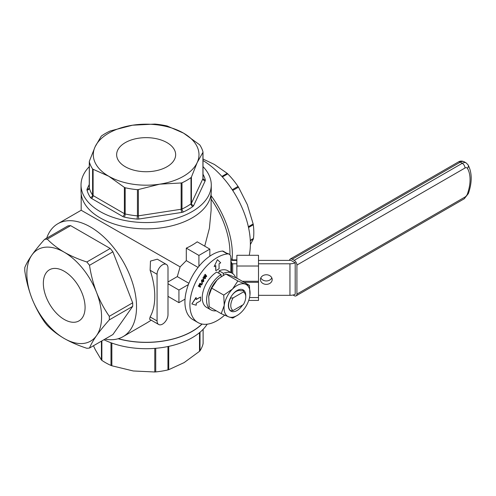 <?xml version="1.0" encoding="UTF-8"?>
<svg xmlns="http://www.w3.org/2000/svg" width="496" height="496" viewBox="0 0 496 496"><rect width="100%" height="100%" fill="white"/><g stroke="black" fill="none" stroke-linecap="round" stroke-linejoin="round"><path stroke-width="0.74" d="M167.995 267.97A7.725 4.458 120 0 0 166.396 264.43A7.725 4.458 120 0 0 160.444 266.501A7.725 4.458 120 0 0 157.071 274.276L157.071 320.949A7.725 4.458 120 0 0 158.67 324.489A7.725 4.458 120 0 0 164.629 322.419A7.725 4.458 120 0 0 167.995 314.644L167.995 267.97M166.396 264.43L157.319 259.191L150.474 261.076L150.114 270.258A65.199 37.64 60 0 1 150.114 316.932L149.594 319.244L158.67 324.489M198.915 255.415L186.298 248.13A64.97 37.51 180 0 0 197.222 241.825L209.839 249.11L198.915 255.415L198.915 266.364M209.839 256.172L209.839 249.11M186.298 248.13L186.298 260.623L198.071 267.418M167.995 296.354L178.926 302.659L185.039 299.125M167.995 283.737L178.926 290.042L178.926 302.659M167.995 281.976L177.289 276.607L180.122 266.86L81.183 210.261L57.834 223.739A65.199 37.64 -120 0 0 46.68 238.167M188.406 284.568L178.926 290.042M188.895 283.309L177.289 276.607M44.584 239.376C39.531 245.03 35.284 250.269 31.856 255.087C28.563 259.83 26.214 263.977 24.8 267.524A59.793 34.522 60 0 0 24.8 271.095C26.214 280.482 28.563 289.528 31.856 298.232A52.836 30.504 -120 0 0 64.213 338.483A52.836 30.504 -120 0 0 96.571 335.594A52.836 30.504 -120 0 0 96.571 292.454A52.836 30.504 -120 0 0 64.213 252.197A52.836 30.504 -120 0 0 31.856 255.087A52.836 30.504 -120 0 0 31.856 298.232C35.284 306.85 39.531 314.805 44.584 322.09A59.793 34.522 60 0 0 47.263 325.419C51.913 330.212 57.561 334.564 64.213 338.483C71.002 342.327 78.548 345.588 86.837 348.273A59.793 34.522 60 0 0 89.516 348.031C90.929 344.478 93.279 340.337 96.571 335.594C100 330.77 104.247 325.537 109.3 319.883L132.68 306.379A59.793 34.522 60 0 0 132.68 302.814L112.896 251.813A59.793 34.522 60 0 0 110.217 248.484L70.643 225.637A59.793 34.522 60 0 0 67.971 225.878L44.584 239.376A59.793 34.522 60 0 1 47.263 239.134L70.643 225.637M64.213 319.436A29.512 17.038 -120 0 0 78.969 320.9A29.512 17.038 -120 0 0 78.969 286.824A29.512 17.038 -120 0 0 49.457 269.787A29.512 17.038 -120 0 0 44.931 293.434A29.512 17.038 -120 0 0 64.213 319.436M110.217 248.484L86.837 261.981C78.548 259.303 71.002 256.041 64.213 252.197C57.561 248.279 51.913 243.92 47.263 239.134M132.68 302.814L109.3 316.312C104.247 309.027 100 301.072 96.571 292.454C93.279 283.749 90.929 274.703 89.516 265.31L112.896 251.813M86.837 261.981A59.793 34.522 60 0 1 89.516 265.31M109.3 316.312A59.793 34.522 60 0 1 109.3 319.883M211.116 195.709A68.597 39.606 60 0 1 232.122 259.489M229.915 254.777A65.199 37.64 -120 0 0 211.116 199.107M104.96 339.115A65.199 37.64 -120 0 0 123.033 336.666A65.199 37.64 -120 0 0 123.033 261.38A65.199 37.64 -120 0 0 57.834 223.739M89.516 348.031L112.896 334.533L132.68 306.379M204.712 246.146L209.405 228.278L211.116 210.261L211.116 193.855M164.567 167.995A29.512 17.038 180 0 1 133.356 170.041A29.512 17.038 180 0 1 116.641 154.684A29.512 17.038 180 0 1 138.545 138.223A29.512 17.038 180 0 1 175.658 154.684A29.512 17.038 180 0 1 164.567 167.995M118.321 338.694A64.97 37.51 0 0 0 201.934 324.031M151.224 320.187L146.382 323.194M186.298 260.623L180.122 266.86M249.228 255.291A68.597 39.606 -120 0 0 203.007 160.53M221.898 176.421L227.211 173.352L214.427 164.467L203.007 159.024M248.353 226.728L253.152 223.956L247.337 204.681L238.502 187.147L232.729 190.476M250.368 244.59L253.338 238.991L250.3 240.752M250.275 240.312L253.468 238.471A57.164 33.003 -120 0 0 253.301 224.787L248.533 227.534M232.252 189.751L238.024 186.415A57.164 33.003 -120 0 0 227.751 173.867L222.382 176.96M238.024 186.415L238.502 187.147M227.211 173.352L227.751 173.867M253.152 223.956L253.301 224.787M253.468 238.471L253.338 238.991M202.926 152.371L197.172 162.614L191.419 177.047L191.419 203.335L202.926 178.659L202.926 152.371M202.976 151.912A57.474 33.182 180 0 0 199.702 144.832L183.551 133.139A52.836 30.504 0 0 0 132.531 125.209L154.864 124.074A57.474 33.182 180 0 1 167.127 125.978L183.551 133.139A52.836 30.504 0 0 1 197.172 162.614A52.836 30.504 0 0 1 159.768 184.159L138.384 189.553L138.384 215.841L181.152 209.25L181.152 182.968L182.001 182.807L182.001 209.008A57.474 33.182 0 0 0 190.991 203.825L190.991 177.63L191.419 177.047M190.991 177.63A57.474 33.182 180 0 1 182.001 182.807M181.152 182.968L159.768 184.159A52.836 30.504 0 0 1 108.742 176.235L93.112 169.285L93.112 195.573L124.372 213.664L124.372 187.376L125.172 187.761L125.172 213.962A57.474 33.182 0 0 0 137.435 215.865L137.435 189.67L138.384 189.553M137.435 189.67A57.474 33.182 180 0 1 125.172 187.761M124.372 187.376L108.742 176.235A52.836 30.504 0 0 1 95.127 146.754L101.308 136.115A57.474 33.182 180 0 1 110.298 130.938L132.531 125.209A52.836 30.504 0 0 0 95.127 146.754L89.373 161.194L89.317 188.027A57.474 33.182 0 0 0 92.591 195.114L92.591 168.913L93.112 169.285M92.591 168.913A57.474 33.182 180 0 1 89.317 161.826L89.373 161.194M203.007 166.631A65.125 37.597 180 0 1 211.271 184.965A65.125 37.597 180 0 1 162.93 221.29A65.125 37.597 180 0 1 81.028 184.965A65.125 37.597 180 0 1 89.292 166.631M211.271 184.965L211.271 191.27A65.125 37.597 180 0 1 162.93 227.596A65.125 37.597 180 0 1 81.028 191.27L81.028 184.965M111.848 343.071L111.848 365.781L110.992 365.453L110.992 342.761M101.866 340.901L101.866 360.356L101.42 359.96L101.42 341.155M101.866 360.356A57.474 33.182 0 0 0 110.992 365.453M168.733 346.375L168.733 369.687L167.946 369.904L167.946 346.543M111.848 365.781L133.319 370.977L154.783 371.988L154.783 348.378M155.732 348.297L155.732 371.919L154.783 371.988M155.732 371.919A57.474 33.182 0 0 0 167.946 369.904M168.733 369.687L184.121 362.601L199.51 351.323L199.51 332.661M200.018 332.239L200.018 350.765L199.51 351.323M200.018 350.765A57.474 33.182 0 0 0 203.1 343.654L203.1 329.344M203.031 343.195L203.1 343.654L203.031 343.195M103.906 339.723A65.125 37.597 0 0 0 192.95 337.255A65.125 37.597 0 0 0 207.204 324.186M118.147 338.749A65.125 37.597 0 0 0 192.95 330.95A65.125 37.597 0 0 0 202.083 324.055M93.459 345.755L95.344 349.767L101.42 359.96M290.284 259.011L458.372 161.963A3.863 2.232 60 0 1 460.3 162.155L292.212 259.197A3.863 2.232 -120 0 0 290.284 259.011A3.863 2.232 -120 0 0 289.503 260.394M467.437 168.349A3.863 2.232 120 0 0 465 168.02L296.912 265.069A3.863 2.232 -120 0 0 294.178 260.338L462.272 163.289A7.725 4.458 -60 0 1 466.135 162.905L468.044 164.821C472.149 172.645 472.248 182.23 468.354 193.589A3.863 0.986 19.2 0 1 467.437 193.893A34.763 20.069 120 0 0 467.437 168.349A3.863 2.995 -30.3 0 0 468.044 164.821M293.049 295.002L294.178 295.659A3.863 2.232 -120 0 0 296.112 295.852A3.863 2.232 -120 0 0 296.912 294.078L465 197.036A3.863 2.232 60 0 1 464.2 198.803L468.354 193.589M296.912 265.069L296.912 294.078M292.212 259.197L294.178 260.338M258.497 260.4L289.311 260.4A4.638 2.678 180 0 0 290.774 260.264L295.188 262.812L295.188 294.351A8.959 5.171 180 0 1 289.949 295.325L289.949 263.785A8.959 5.171 0 0 0 295.188 262.812M227.459 253.915L226.635 253.444A7.725 4.458 -60 0 1 228.451 253.785L229.27 254.256A7.725 4.458 120 0 0 227.459 253.915A38.626 22.301 120 0 0 194.444 284.803A38.626 22.301 120 0 0 197.904 322.518A38.626 22.301 120 0 0 224.595 315.171M232.153 295.095A10.422 6.02 -60 0 1 241.062 290.817L243.79 290.464A12.127 7 -60 0 1 245.749 295.641L245.749 296.899A10.583 6.113 120 0 0 243.381 291.958L233.151 297.867A10.583 6.113 120 0 0 233.151 310.484L243.381 304.575A10.583 6.113 120 0 0 245.749 296.899M230.869 272.502L230.869 257.79A7.725 4.458 120 0 0 229.27 254.256M205.319 278.572L202.976 278.219L203.335 277.599L204.829 277.822L203.949 276.526L204.253 276.005L205.821 276.111L204.873 274.933L205.232 274.313L206.714 276.16L206.361 276.768L204.774 276.663L205.666 277.971L205.319 278.572M202.976 278.219L203.118 277.469L204.612 277.698L203.732 276.402L204.036 275.875L205.604 275.981L204.656 274.803L205.232 274.313M201.884 281.827L203.162 281.102L203.137 279.651M203.379 281.226L203.354 279.775L202.077 280.488L202.101 281.951L202.833 281.846L203.162 281.102M201.506 280.147L203.72 279.149L203.732 281.43L201.729 282.584L201.506 280.147L203.72 279.149M201.729 282.584L201.723 280.277M201.593 285.033L199.677 283.929L200.043 283.297L201.605 284.202L202.139 283.284L202.486 283.483L201.593 285.033M199.677 283.929L200.043 283.297M201.388 284.072L202.139 283.284M201.37 284.902L199.46 283.799M200.31 287.252L198.4 286.149L199.342 284.506L199.702 284.71L199.113 285.727L199.46 285.932L200.049 284.909L200.396 285.113L199.807 286.13L200.669 286.626L200.31 287.252M198.4 286.149L199.342 284.506M199.243 285.801L200.049 284.909M200.093 287.122L198.177 286.018M220.708 262.812L217.434 259.662L214.154 266.6L215.797 265.651L215.797 270.698L219.071 268.807L219.071 263.76L220.708 262.812M217.434 259.662L214.154 266.6M215.574 265.775L215.797 270.698M196.23 297.65L191.859 303.955L196.23 305.22L196.23 303.329L200.595 300.805L200.595 297.017L196.23 299.541L196.007 297.526L191.859 303.955M196.23 299.293L200.595 297.017M216.752 272.056A21.173 12.226 120 0 0 203.298 290.737A21.173 12.226 120 0 0 206.627 307.402L210.955 309.901A21.173 12.226 -60 0 1 207.626 293.235A21.173 12.226 -60 0 1 221.08 274.555L216.752 272.056M218.848 273.265L219.096 270.828A21.173 12.226 -60 0 1 227.8 270.729L232.128 273.228A21.173 12.226 -60 0 1 235.656 277.642M223.212 275.41L223.423 273.327A21.173 12.226 -60 0 1 232.128 273.228M219.096 270.828L223.423 273.327M221.135 276.712L221.08 274.555M216.244 310.794A21.173 12.226 -60 0 1 210.955 309.901M249.866 295.777L249.879 295.659A18.408 10.627 -60 0 1 249.866 295.777A18.408 10.627 -60 0 1 241.564 312.015A18.408 10.627 -60 0 1 239.351 313.987A18.408 10.627 -60 0 1 228.737 316.882L221.222 313.67L209.182 306.714L208.717 296.428A18.408 10.627 120 0 0 208.649 296.999M208.717 296.428A18.408 10.627 -60 0 1 208.735 296.304A18.408 10.627 -60 0 1 217.037 280.073L211.724 288.145L208.735 296.304M219.468 277.927A18.408 10.627 120 0 0 219.244 278.101A18.408 10.627 120 0 0 217.037 280.073L219.387 277.989L225.816 273.997L229.865 275.206L237.373 278.417L249.42 285.374L245.377 284.158L237.863 280.947L232.55 289.025L223.764 295.095L211.724 288.145M221.222 313.67L224.229 305.387A18.408 10.627 -60 0 0 228.737 316.882L232.779 318.091L238.539 314.607M249.879 295.659A18.408 10.627 -60 0 0 245.377 284.158A18.408 10.627 -60 0 0 232.55 289.025A18.408 10.627 -60 0 0 224.229 305.387L223.764 295.095M249.959 295.008L249.42 285.374M242.587 305.034A12.264 7.08 -60 0 1 230.925 311.141A12.264 7.08 -60 0 1 228.507 303.763A12.264 7.08 -60 0 1 234.428 292.497A12.264 7.08 -60 0 1 243.189 289.9A12.264 7.08 -60 0 1 245.576 293.737M237.863 280.947L225.816 273.997M228.383 305.375A12.127 7 120 0 0 230.349 310.589L230.566 310.713A12.127 7 -60 0 1 230.566 298.102L230.373 297.991M242.525 305.071A12.264 7.08 -60 0 1 230.907 311.135M243.17 289.893A12.264 7.08 -60 0 1 245.303 292.727M233.151 297.867L230.566 298.102M230.566 310.713L233.151 310.484M243.79 290.464L243.381 291.958M236.865 260.4L230.869 260.4M272.192 279.558A5.871 4.793 180 0 0 266.321 274.759A5.871 4.793 180 0 0 260.45 279.558A5.871 4.793 180 0 0 266.321 284.351A5.871 4.793 180 0 0 272.192 279.558M231.595 272.924L231.595 262.75L232.147 263.841A1.544 0.893 180 0 1 232.686 263.785L236.865 263.785M258.497 295.325L289.949 295.325M258.497 263.785L289.949 263.785M231.595 262.75L230.869 261.094M226.629 253.444L222.475 251.05A3.088 1.786 -60 0 1 223.2 251.187L227.081 253.419M271.808 277.859A5.871 4.793 0 0 1 266.321 280.959A5.871 4.793 0 0 1 260.828 277.859M222.475 251.05A38.626 22.301 120 0 0 189.466 281.939A38.626 22.301 120 0 0 192.932 319.647L197.904 322.518M230.869 258.763L232.562 259.743A0.775 0.446 0 0 0 233.108 259.873L236.865 259.873M236.865 278.188L236.865 255.291L258.497 255.291L258.497 281.282L242.333 281.282M244.082 282.292L258.497 282.292L258.497 300.427L248.725 300.427M258.497 281.282L258.497 282.292M150.114 270.258L157.071 274.276M150.114 316.932L157.071 320.949M203.007 174.276A59.793 34.522 180 0 1 205.27 179.806A4.638 2.678 180 0 1 205.164 180.897A2.319 1.829 -155 0 1 202.926 178.659A2.319 1.339 0 0 0 203.007 178.312L203.007 152.105M181.747 212.437A2.319 0.49 -98.8 0 1 181.152 209.25A2.319 1.339 0 0 0 182.001 209.008A2.319 1.178 -114.7 0 0 183.446 211.941A4.638 2.678 180 0 1 181.747 212.437L138.979 219.021A4.638 2.678 180 0 1 137.082 219.083A59.793 34.522 180 0 1 124.322 217.099A4.638 2.678 180 0 1 122.735 216.498L91.469 198.406A4.638 2.678 180 0 1 90.433 197.489A59.793 34.522 180 0 1 87.029 190.117A4.638 2.678 180 0 1 87.135 189.026L89.292 184.394M192.795 206.553A2.319 1.476 -125.8 0 1 190.991 203.825A2.319 1.339 0 0 0 191.419 203.335A2.319 1.829 -155 0 0 193.657 205.58A4.638 2.678 180 0 1 192.795 206.553A59.793 34.522 180 0 1 183.446 211.941M137.082 219.083L137.435 215.865A2.319 1.339 0 0 0 138.384 215.841A2.319 0.49 -98.8 0 0 138.979 219.021M122.735 216.498A2.319 1.339 -59.9 0 0 124.372 213.664A2.319 1.339 0 0 0 125.172 213.962A2.319 0.688 -77.2 0 1 124.322 217.099M90.433 197.489A2.319 1.761 -34 0 0 92.591 195.114A2.319 1.339 0 0 0 93.112 195.573A2.319 1.339 -59.9 0 1 91.469 198.406M89.317 187.624A2.319 1.339 0 0 0 89.292 187.829A2.319 1.339 0 0 0 89.317 188.027A2.319 1.872 -14.7 0 1 87.029 190.117M87.135 189.026A2.319 1.829 -155 0 0 89.237 188.108L89.292 161.615M205.164 180.897L193.657 205.58M205.27 179.806A2.319 1.872 -14.7 0 1 203.025 178.498A2.319 1.872 -14.7 0 1 203 178.38M458.372 161.963C460.096 160.859 462.024 160.797 464.163 161.77A7.725 4.458 120 0 0 460.3 162.155L462.272 163.289A3.863 2.232 -120 0 1 465 168.02M465 197.036A3.863 2.232 120 0 0 467.437 193.893M232.686 263.785L232.686 273.587M236.865 266.017L258.497 266.017M258.497 297.557L249.538 297.557M81.183 193.855L81.183 210.261M146.376 323.187L123.033 336.666M203.124 329.319L203.124 343.486M296.112 295.852L464.2 198.803M464.163 161.77L466.135 162.905"/></g></svg>

